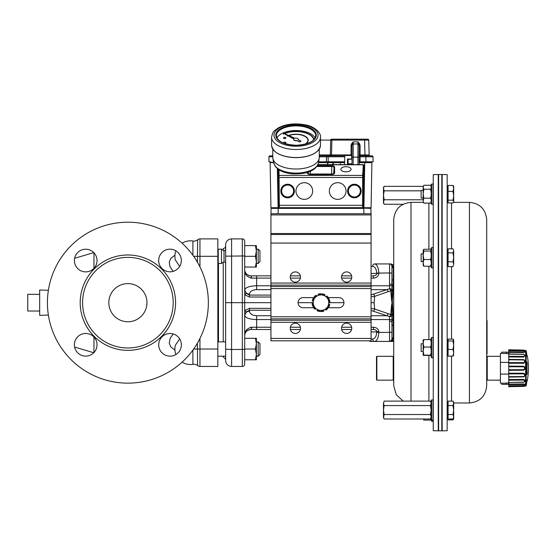 <?xml version="1.0" encoding="UTF-8"?>
<svg xmlns="http://www.w3.org/2000/svg" width="555" height="555" viewBox="0 0 555 555"><rect width="100%" height="100%" fill="white"/><g stroke="black" fill="none" stroke-linecap="round" stroke-linejoin="round"><path stroke-width="0.83" d="M411.005 401.105L411.005 202.36C400.509 203.387 394.744 209.145 393.717 219.648L393.717 385.704L396.27 394.737L403.166 401.105M393.717 339.431L393.717 341.415L389.548 341.415L391.448 340.472M390.789 264.277L393.717 264.77L393.717 341.415M393.717 265.124L393.717 334.561M345.98 171.828A5.106 2.553 0 0 0 351.086 169.268A5.106 2.553 0 0 0 345.98 166.715A5.106 2.553 0 0 0 340.867 169.268A5.106 2.553 0 0 0 345.98 171.828M312.659 191.024A8.346 8.346 0 0 0 300.144 183.795A8.346 8.346 0 0 0 300.144 198.253A8.346 8.346 0 0 0 312.659 191.024M346.036 191.024A8.346 8.346 0 0 0 333.52 183.795A8.346 8.346 0 0 0 333.52 198.253A8.346 8.346 0 0 0 346.036 191.024M278.09 207.771L278.09 169.226M273.58 162.657L270.112 162.657L270.937 207.716L278.09 207.716A0.597 0.597 135 0 0 278.686 208.312L363.324 208.312L363.92 207.716L363.92 165.404L363.338 164.641L363.886 165.001M363.324 208.312L362.686 207.674L362.623 205.288L362.651 175.415L363.296 164.8L363.907 165.078L363.22 177.482L363.275 207.077L363.92 207.716L371.073 207.716L371.899 162.657L359.147 162.65M279.012 169.851L279.325 207.674L362.686 207.674A0.597 0.597 -45 0 0 363.275 207.077M287.622 196.997A5.973 5.973 0 0 1 282.453 188.041A5.973 5.973 0 0 1 292.797 188.041A5.973 5.973 0 0 1 287.622 196.997M354.381 196.997A5.973 5.973 0 0 1 349.213 188.041A5.973 5.973 0 0 1 359.55 188.041A5.973 5.973 0 0 1 354.381 196.997M305.541 144.05A12.161 6.077 0 0 0 308.192 140.262A12.161 6.077 0 0 0 301.427 134.816A12.161 6.077 0 0 0 288.662 135.42M287.878 135.753A12.161 6.077 0 0 0 287.393 135.982L287.559 136.169A11.919 5.959 180 0 1 288.142 135.892M305.812 143.974A12.161 6.077 0 0 0 308.192 140.366A12.161 6.077 0 0 0 308.185 140.311M288.968 135.559A11.919 5.959 180 0 1 301.365 135.038A11.919 5.959 180 0 1 307.949 140.311M287.559 136.065A11.919 5.959 180 0 1 288.038 135.836M288.843 135.503A11.919 5.959 180 0 1 301.344 134.927A11.919 5.959 180 0 1 307.949 140.262A11.919 5.959 180 0 1 304.986 144.196M313.873 139.687A17.878 8.942 0 0 0 302.968 132.021A17.878 8.942 0 0 0 284.382 133.477M283.993 133.651A17.878 8.942 0 0 0 283.327 133.97L283.494 134.157A17.642 8.825 180 0 1 284.257 133.797M284.673 133.609A17.642 8.825 180 0 1 303.065 132.277A17.642 8.825 180 0 1 313.651 139.916M283.494 134.053A17.642 8.825 180 0 1 284.153 133.734M284.555 133.561A17.642 8.825 180 0 1 303.079 132.173A17.642 8.825 180 0 1 313.658 139.902M284.181 143.308A1.193 0.597 0 0 0 284.729 143.37A1.193 0.597 0 0 0 285.915 142.774A1.193 0.597 0 0 0 285.915 142.725M283.536 142.725A1.193 0.597 0 0 0 283.536 142.774A1.193 0.597 0 0 0 283.855 143.183M284.729 143.266A1.193 0.597 0 0 0 285.915 142.67A1.193 0.597 0 0 0 284.729 142.073A1.193 0.597 0 0 0 283.536 142.67A1.193 0.597 0 0 0 284.729 143.266M283.494 137.952A1.193 0.597 0 0 0 283.487 138.008A1.193 0.597 0 0 0 284.687 138.604A1.193 0.597 0 0 0 285.874 138.008A1.193 0.597 0 0 0 285.867 137.952M284.687 138.5A1.193 0.597 0 0 0 285.874 137.904A1.193 0.597 0 0 0 284.68 137.307A1.193 0.597 0 0 0 283.487 137.904A1.193 0.597 0 0 0 284.687 138.5M293.65 139.437A2.386 1.193 0 0 0 293.644 139.541A2.386 1.193 0 0 0 296.925 140.644L299.492 141.823L301.039 141.039L298.243 139.77A2.386 1.193 0 0 0 298.41 139.333A2.386 1.193 0 0 0 294.941 138.271L283.265 133.04L293.9 138.799A2.386 1.193 0 0 0 293.644 139.333A2.386 1.193 0 0 0 296.925 140.436M276.945 137.987A19.668 9.837 180 0 1 296.03 130.529A19.668 9.837 180 0 1 315.115 137.987M319.278 149.142L319.278 157.398A23.248 11.62 180 0 1 319.194 158.341A23.248 11.62 180 0 1 296.134 169.018A23.248 11.62 180 0 1 272.859 158.341A23.248 11.62 180 0 1 272.782 157.398L272.782 149.142M275.481 166.812L273.483 162.178A22.616 11.308 0 0 0 275.002 165.432L275.481 166.812L279.04 169.865C285.353 173.708 293.782 174.804 304.327 173.16C312.312 171.509 317.03 168.026 318.487 162.733A22.526 11.266 180 0 1 299.367 172.959A22.526 11.266 180 0 1 275.1 165.98L275.079 165.883M283.286 133.228L293.775 138.937M298.347 139.818A2.386 1.193 0 0 0 298.41 139.541A2.386 1.193 0 0 0 298.403 139.437M296.925 140.644L299.492 142.024L301.039 141.039M344.593 164.641L344.752 155.497L344.593 164.641M351.759 163.815L351.773 164.641L351.759 163.815L348.124 163.843M359.147 162.372L370.511 162.372A1.769 1.769 0 0 0 371.441 161.817L365.946 161.817L365.856 156.794L360.105 156.794L360.105 160.645L359.751 161.817L359.147 161.817M318.542 162.372L344.634 162.372M329.198 162.372L328.817 162.414M334.415 162.414L332.688 162.372M344.627 162.414L318.535 162.414L327.797 162.414L327.561 164.641L327.561 162.65L318.494 162.65M271.471 162.386L273.518 162.372M330.773 162.372L329.788 162.372M328.949 162.372L328.949 162.372A1.769 1.769 0 0 1 328.019 161.817A1.769 1.769 0 0 0 328.949 162.372M347.458 163.892L347.472 159.028L348.124 159.049L348.124 163.871L347.458 163.892L351.759 163.892M351.676 159.105L351.613 155.497L351.676 159.105M347.472 159.028L351.676 159.028M332.181 164.641L332.875 163.607L333.631 163.808L332.861 163.912L332.667 165.015M340.25 164.641L340.375 163.607L340.499 164.641M359.147 162.414L371.899 162.657M270.937 207.716L270.112 162.657L273.525 162.414M331.668 139.166L364.579 139.166L331.668 139.166A0.95 0.95 0 0 0 330.711 140.096L330.322 154.928L331.515 154.928L331.515 155.858L327.408 155.858L344.745 155.858L331.515 155.858M360.105 145.715L359.147 145.688L357.961 141.858L359.682 143.918L360.105 145.715L360.105 154.928L359.147 154.9L359.147 156.781L360.105 156.794L360.105 155.858A0.95 0.95 0 0 1 359.147 154.9A0.95 0.95 0 0 0 360.105 155.858L365.856 155.858L360.105 155.858L360.105 154.928L364.968 154.928L364.579 139.166L367.798 139.166A0.95 0.95 0 0 1 368.749 140.096L320.464 140.096M331.904 139.166L331.515 154.928L330.322 154.928A0.95 0.95 0 0 1 329.372 155.858L329.372 155.858M357.961 164.641L357.961 141.858L353.188 141.858L353.188 143.96A1.193 0.874 -0 0 0 352.231 144.307L351.468 143.918L353.188 141.858L351.995 145.688L351.995 159.105L348.124 159.445M351.995 154.9A0.95 0.95 0 0 1 351.613 155.664A0.95 0.95 0 0 0 351.995 154.9L351.044 154.928L351.044 155.497M327.408 155.858L319.278 155.858L327.408 155.858A0.95 0.95 0 0 0 326.458 156.794L326.368 161.817L326.458 156.794L319.278 156.794M348.124 163.78L351.995 163.815L351.995 164.641L351.995 145.688L351.044 145.715L351.468 143.918M272.782 155.858L269.952 155.858A0.95 0.95 0 0 0 268.995 156.794L268.911 161.817L268.995 156.794L272.782 156.787M272.782 155.296A0.95 0.95 0 0 1 271.915 155.858M372.058 155.858A0.95 0.95 0 0 1 373.009 156.794L365.856 156.794L365.856 155.858L372.058 155.858M359.147 145.688L359.147 156.781M359.147 160.624L360.105 160.645M364.968 155.858L364.968 154.928L369.137 154.928A0.95 0.95 0 0 0 370.095 155.858M359.682 143.918L358.912 144.307A1.193 0.874 -0 0 0 357.961 143.96L353.188 143.96L353.188 164.641M351.995 157.974A1.193 0.874 -0 0 1 353.188 157.1L357.961 157.1A1.193 0.874 -0 0 1 359.147 157.974L359.147 164.641M271.492 162.372A1.769 1.769 0 0 1 270.562 161.817L268.911 161.817M373.009 156.794L373.099 161.817L359.751 161.817M319.278 154.928L330.322 154.928L330.711 140.096M368.749 140.096L369.137 154.928M328.158 155.858L328.158 161.817L318.632 161.817M328.158 161.817L344.641 161.817M273.56 213.73L278.083 213.73L270.937 213.73L275.225 213.73L270.937 213.73L271.124 208.375L272.443 208.368M368.444 213.73L270.937 213.73L270.937 214.924L371.073 214.924L371.073 213.73L363.92 213.73L363.733 208.375L271.124 208.375L271.77 207.771L278.27 207.771M363.733 207.771L370.234 207.771L370.886 208.375L363.733 208.146M369.561 208.368L370.886 208.375L370.234 207.771L370.886 208.375L371.073 213.73M271.77 207.771L271.124 208.375L270.937 213.73M501.72 353.341L500.409 353.341L500.409 383.137L501.72 383.137L501.72 384.331L508.449 384.261M508.755 362.401L500.409 362.401M508.755 374.077L500.409 374.077M509.31 382.784L506.264 383.13L506.264 384.324L501.72 384.324M509.33 383.998L506.264 384.324M506.264 383.13L501.72 383.13M509.31 353.695L501.72 353.348L501.72 352.147L508.449 352.217M509.33 352.48L506.264 352.154L506.264 353.348M506.264 352.154L501.72 352.154M526.161 385.683L525.592 386.127L525.592 350.351L526.161 350.795L526.161 385.683A68.216 68.216 0 0 0 526.452 384.532L526.73 381.944M526.452 383.533A0.597 0.562 0 0 0 526.466 383.394L526.737 381.923A68.216 63.013 -2.6 0 0 527 380.785L527.25 380.092L527.25 380.848A68.216 68.216 0 0 0 527.25 355.63L527.25 356.386L527 355.693A68.216 63.013 -177.4 0 0 526.744 354.583L526.452 351.946A68.216 68.216 0 0 0 526.161 350.795M527 362.346L527 374.132A68.216 26.099 -178.9 0 1 526.744 374.583L526.744 361.895A68.216 26.099 -1.1 0 1 527 362.346A0.597 0.541 151.4 0 1 526.466 362.949M524.843 380.14L525.016 380.536M509.337 352.363L521.194 352.515M523.656 350.08C525.03 350.038 525.03 350.038 523.656 350.08L508.755 349.823L523.656 350.427C525.488 350.337 525.488 350.337 523.656 350.427L508.755 350.177L508.755 350.642L523.656 350.906L525.065 351.703L523.851 352.536L508.755 352.356L508.755 353.993L523.656 354.243L525.065 355.588L523.656 357.045L508.755 356.941L508.755 359.404L523.656 359.591C525.488 360.771 525.488 361.992 523.656 363.254L508.755 363.254L508.755 366.154L523.656 366.258C525.488 367.57 525.488 368.888 523.656 370.22L508.755 370.324L508.755 373.224L523.656 373.224C525.488 374.472 525.488 375.693 523.656 376.887L508.755 377.081L508.755 379.537L523.656 379.433C525.488 380.425 525.488 381.354 523.656 382.235L508.755 382.485L508.755 384.122L523.892 383.942L524.933 384.448L524.614 385.267M518.724 386.134L508.755 386.301L508.755 384.671L523.656 384.462C525.03 384.892 525.03 385.26 523.656 385.572L508.755 385.836M525.592 386.127L508.755 386.717L508.755 386.301L523.656 386.051C525.488 386.141 525.488 386.141 523.656 386.051L508.755 386.655L523.656 386.398C525.03 386.44 525.03 386.44 523.656 386.398M523.656 385.572L525.051 384.677M524.773 384.296L524.26 384.025M523.927 383.949L523.656 384.462M521.194 383.963L511.141 384.095M508.755 384.122L508.755 384.671M508.755 382.339L508.755 380.182L523.656 380.057C525.03 380.806 525.03 381.493 523.656 382.104L508.755 382.485M508.755 379.537L508.755 380.182M508.755 376.692L508.755 373.876L523.656 373.848C525.03 374.805 525.03 375.7 523.656 376.533L508.755 376.692L508.755 377.081M508.755 373.224L508.755 373.876M508.755 369.762L508.755 366.716L523.656 366.786C525.03 367.812 525.03 368.777 523.656 369.692L508.755 369.762L508.755 370.324M508.755 366.154L508.755 366.716M508.755 362.602L508.755 359.786L523.656 359.952C525.03 360.882 525.03 361.77 523.656 362.63L508.755 362.602L508.755 363.254M508.755 359.404L508.755 359.786M508.755 356.296L508.755 354.139L523.656 354.374C525.03 355.068 525.03 355.755 523.656 356.428L508.755 356.296L508.755 356.941M523.656 350.906C525.03 351.26 525.03 351.634 523.656 352.016L508.755 351.808L508.755 352.356M508.755 351.808L508.755 350.642M525.592 350.351L508.755 349.761L508.755 350.177M523.656 356.428L523.656 357.045M523.656 352.016L523.656 352.543M523.656 376.533L523.656 376.887M523.656 369.692L523.656 370.22M523.656 362.63L523.656 363.254M526.48 374.098A0.597 0.541 30.8 0 1 526.744 374.583M526.744 361.895A0.597 0.541 149.2 0 1 526.48 362.38M526.466 373.536A0.597 0.541 28.6 0 1 527 374.132M526.466 353.14A0.597 0.562 180 0 0 526.466 353.084L526.744 354.583M526.993 355.651L527.16 356.282L526.66 355.97M523.656 379.433L523.656 380.057M523.656 373.224L523.656 373.848M523.656 366.258L523.656 366.786M523.656 359.591L523.656 359.952M487.241 380.161L486.7 380.577L486.7 355.901L487.241 356.317L487.241 380.161L500.409 380.161M393.717 380.577L393.183 380.161L376.852 380.161L376.852 356.317L376.491 356.678L376.491 379.8L376.852 380.161M393.717 355.901L393.183 356.317L393.183 380.161M441.808 174.874L442.162 174.534L442.162 430.819L441.808 430.472M442.162 430.819L447.17 430.729L447.17 174.617L442.162 174.534M448.079 339.861L447.365 339.861L447.365 355.36L448.079 355.36M469.419 202.36L469.419 402.986C479.915 401.966 485.68 396.201 486.7 385.704L486.7 219.648C485.68 209.145 479.915 203.387 469.419 202.36L453.442 202.36M448.079 249.993L447.365 249.993L447.365 265.491L448.079 265.491M448.079 186.445L447.365 186.445L447.365 201.944L448.079 201.944M448.079 417.804L447.365 417.804L447.365 402.306L448.079 402.306M453.685 264.236L452.991 266.677L453.685 264.236L452.991 261.8L453.685 257.333L453.685 264.236M453.685 195.797L453.685 201.562L452.991 200.175L453.685 195.797L452.991 191.426L453.685 188.429L453.685 195.797M453.685 416.763L452.991 414.529L453.685 410.055L452.991 405.58L453.685 403.346L452.991 401.105L453.685 402.306L453.685 417.804L452.991 419.004L453.685 416.763L453.685 418.907L453.574 417.991M438.616 302.676L438.616 174.527L441.808 174.527L441.808 430.826L438.616 430.826L438.616 302.676M431.63 267.871L431.63 247.606L433.06 247.606L433.06 267.871L431.63 267.871L431.152 267.191L431.152 248.286L431.63 247.606M423.167 253.885L421.141 253.885L421.141 261.592L423.167 261.592M433.06 420.19L433.06 421.287L431.63 421.287L431.63 399.926L431.152 400.606L431.152 419.511L431.63 420.19L433.06 420.19L433.06 399.926L431.63 399.926M431.63 421.287L431.152 419.511M431.63 337.933L431.63 337.475L433.06 337.475L433.06 357.739L431.63 357.739L431.63 337.933M431.63 357.739L431.152 357.059L431.152 338.155L431.63 337.475M423.167 351.065L423.167 355.346L423.853 355.068L423.167 351.065L423.853 347.062L423.167 343.33L423.853 339.598L423.167 339.861L423.167 351.461L421.141 351.461L421.141 343.753L423.167 343.753M431.63 204.323L431.63 184.059L433.06 184.059L433.06 204.323L431.63 204.323L431.152 203.643L431.152 184.739L431.63 184.059M423.167 190.337L421.141 190.337L421.141 198.045L423.167 198.045M438.263 351.71L438.263 174.534L433.254 174.617L433.254 430.729L438.263 430.819L438.263 351.71M431.152 417.804L430.458 419.004L384.157 419.004L383.47 416.763L383.47 410.055L384.157 414.529L383.47 417.804L384.157 419.004M430.458 419.004L431.152 416.763L430.458 414.529L384.157 414.529M430.458 414.529L431.152 410.055L430.458 405.58L384.157 405.58L383.47 410.055L383.47 403.346L384.157 405.58M430.458 405.58L431.152 403.346L430.458 401.105L384.157 401.105L383.47 403.346L384.157 401.105M421.141 190.823L384.157 190.823L383.47 195.291L384.157 199.765L383.47 202.006L384.157 204.24L403.166 204.24M423.167 199.765L384.157 199.765M423.222 186.348L384.157 186.348L383.47 188.582L384.157 190.823M384.157 204.24L383.47 203.04L383.47 187.548L384.157 186.348M423.853 185.259L423.167 187.257L423.853 185.259L430.576 185.259L431.152 186.237M423.167 187.257L423.167 193.716L423.853 189.248L423.167 187.257M423.167 193.716L423.167 200.653L423.853 198.184L423.167 193.716M423.687 202.846L423.167 200.653L423.687 202.846M423.853 203.123L430.576 203.123L431.152 202.145M430.576 185.259L431.152 186.452M423.853 189.248L430.576 189.248L431.152 191.919M431.152 188.062L430.576 189.248M423.853 198.184L430.576 198.184L431.152 199.654M431.152 195.513L430.576 198.184M431.152 201.645L430.576 203.123M423.167 355.346L431.152 355.457M423.853 339.598L430.576 339.598L431.152 341.831M431.152 339.764L430.576 339.598M423.853 347.062L430.576 347.062L431.152 349.449M431.152 344.828L430.576 347.062M423.853 355.068L431.152 355.235M431.152 352.675L430.576 355.068M423.222 419.004L423.853 420.086L423.396 419.004M423.853 420.086L430.576 420.086L431.152 419.115M431.152 418.609L430.576 420.086M423.167 250.145L423.167 255.279L423.853 251.033L423.167 250.145L423.853 249.257L430.576 249.257L431.152 249.785M423.167 255.279L423.167 262.869L423.853 259.518L423.167 255.279M423.167 265.332L423.853 266.227L423.167 262.869L423.257 265.644M423.853 251.033L430.576 251.033L431.152 253.573M431.152 250.506L430.576 251.033M423.853 259.518L430.576 259.518L431.152 261.523M431.152 256.986L430.576 259.518M423.853 266.227L430.576 266.227L431.152 265.692M431.152 264.222L430.576 266.227M453.685 186.445L453.685 188.429L452.991 185.439L453.685 186.445M453.685 201.562L453.685 201.944M453.685 250.832L453.685 257.333L452.991 252.865L453.685 250.832L452.991 248.806L453.685 250.832M453.685 355.186L452.991 356.116L453.685 352.793L452.991 349.463L453.685 345.21L452.991 340.957L453.685 339.861L453.581 355.533M452.991 185.439L448.079 185.439L448.079 202.943L452.991 202.943L453.449 202.339M487.061 321.747L486.7 320.554L487.061 320.554L487.061 353.937L486.7 353.937M452.991 401.105L448.079 401.105L448.079 419.906L452.991 419.906L453.449 419.302M453.685 340.028L452.991 339.098L448.079 339.098L448.079 349.463L452.991 349.463M448.079 405.58L452.991 405.58M448.079 414.529L452.991 414.529M448.079 419.004L452.991 419.004M448.079 191.426L452.991 191.426M448.079 200.175L452.991 200.175M452.991 248.806L448.079 248.806L448.079 252.865L452.991 252.865M448.079 252.865L448.079 261.8L452.991 261.8M448.079 261.8L448.079 266.677L452.991 266.677M486.7 321.747L486.7 352.744L487.061 352.744M448.079 340.957L452.991 340.957M448.079 349.463L448.079 356.116L452.991 356.116M258.179 263.465L258.179 249.16L259.969 250.95L259.969 261.676L258.179 263.465L256.389 263.465L256.389 261.676L255.432 267.045L256.389 267.045L256.389 261.676L255.432 256.313L244.706 256.313M244.706 245.588L255.432 245.588L256.389 250.95L256.389 249.16L258.179 249.16L256.389 249.16M217.838 262.98L218.247 263.465L218.247 249.16L217.838 249.653L218.247 249.16L221.466 249.16L218.247 249.16M225.635 262.799L224.026 261.669L224.026 250.957L225.635 249.826M224.026 261.669L221.466 263.465L221.466 249.16L224.026 250.957M199.953 266.886L199.953 238.9L217.838 238.9L217.838 366.453L199.953 366.453A3.573 3.573 0 0 1 197.67 365.627A5.959 5.959 0 0 0 192.897 364.33L192.897 350.087M197.67 239.725L197.601 239.781A5.959 5.959 0 0 0 197.67 239.725A3.573 3.573 0 0 1 199.953 238.9A3.573 3.573 0 0 0 197.67 239.725L197.379 262.12M175.345 345.321L179.674 338.883M197.58 365.551L197.386 343.226M199.953 366.453A3.573 3.573 0 0 1 197.67 365.627A3.573 3.573 0 0 0 199.953 366.453L199.953 349.033L217.838 349.033M173.181 333.943L170.135 338.328L169.289 343.198L170.649 346.722L174.936 350.198M179.647 266.442L175.311 259.872M174.936 255.154L170.649 258.623L169.289 262.154L169.865 266.365L173.153 271.381M192.897 255.258L192.897 241.023A5.959 5.959 0 0 0 197.601 239.781M173.188 302.676A45.302 45.302 0 0 0 105.235 263.445A45.302 45.302 0 0 0 105.235 341.908A45.302 45.302 0 0 0 173.188 302.676M108.815 302.676A19.071 19.071 0 0 1 137.425 286.158A19.071 19.071 0 0 1 137.425 319.194A19.071 19.071 0 0 1 108.815 302.676M208.354 302.676A80.468 80.468 0 0 1 87.655 372.363A80.468 80.468 0 0 1 87.655 232.989A80.468 80.468 0 0 1 208.354 302.676M181.36 344.822A11.322 11.322 0 0 1 164.37 354.631A11.322 11.322 0 0 1 164.37 335.012A11.322 11.322 0 0 1 181.36 344.822M97.035 260.552A11.322 11.322 0 0 1 80.052 270.361A11.322 11.322 0 0 1 80.052 250.749A11.322 11.322 0 0 1 97.035 260.552M97.035 344.794A11.322 11.322 0 0 1 80.052 354.603A11.322 11.322 0 0 1 80.052 334.984A11.322 11.322 0 0 1 97.035 344.794M181.332 260.503A11.322 11.322 0 0 1 164.342 270.306A11.322 11.322 0 0 1 164.342 250.694A11.322 11.322 0 0 1 181.332 260.503M77.714 352.813A11.322 11.322 0 0 1 74.641 347.069M225.635 246.052A2.386 2.386 0 0 1 223.249 248.432L223.249 250.416M223.249 262.217L223.249 341.88M223.249 356.185L223.249 356.914L225.635 359.3M218.483 263.465L218.483 341.88M389.659 263.937L390.255 264.041M391.428 264.853L391.934 266.317L391.559 265.04M371.073 273.469L378.822 273.344C378.565 276.224 376.776 277.812 373.46 278.111L373.46 275.856L371.073 275.856L373.46 275.856C375.527 275.703 376.63 274.905 376.762 273.469L376.748 273.095C376.394 268.974 375.02 266.712 372.627 266.317A2.386 2.067 -90 0 1 374.687 263.93L389.548 263.93A2.386 2.386 0 0 1 391.934 266.317L391.934 279.269L391.934 266.317A2.386 1.637 180 0 0 393.322 267.801L393.065 290.966A49.908 22.054 102.5 0 1 393.03 291.368L392.329 300.997L393.03 313.977A49.908 22.054 77.5 0 1 393.065 314.387L393.322 337.544L392.323 340.77L389.548 341.415L374.687 341.415A2.386 2.067 -90 0 1 372.627 339.036C375.02 338.633 376.394 336.372 376.748 332.258L376.762 331.883A1.568 1.478 -103.6 0 0 376.755 331.633C376.47 330.322 375.367 329.615 373.46 329.497L371.073 329.497M391.906 280.844L391.802 282.96M391.74 321.595L391.872 323.6M391.185 264.582A2.386 1.124 133.3 0 0 392.323 264.582L393.322 267.801M393.717 340.576L392.323 340.77A2.386 1.124 -133.3 0 0 391.185 340.77L391.934 339.036L391.934 279.269A2.386 1.054 180 0 0 393.322 280.226M392.85 286.276A2.386 0.867 -170.9 0 1 391.601 285.728L389.596 285.783L389.548 284.167L391.698 284.236A2.386 0.957 -169.3 0 0 393.009 284.958M371.073 294.899L389.548 288.718A2.386 1.589 -0 0 1 391.65 289.55A2.386 0.361 163.7 0 0 392.947 289.391M392.329 300.997L391.636 300.921L390.741 290.452A2.386 1.054 58.6 0 0 389.548 288.815A2.386 1.637 0 0 1 391.677 289.71A2.386 0.354 163.7 0 0 392.982 289.55M371.073 289.627L386.932 289.627A2.386 1.145 70.9 0 1 388.125 291.666L391.74 290.452A2.386 0.652 -173 0 0 393.065 290.966M393.03 313.977A2.386 0.631 172.7 0 0 391.712 314.477L390.741 314.477L391.636 304.424L392.329 304.348M371.073 308.413L374.653 309.01L391.74 314.893A2.386 0.652 173 0 1 393.065 314.387M390.741 314.477L390.741 314.893A2.386 1.054 121.4 0 1 389.548 316.53A2.386 1.637 180 0 0 391.677 315.635A2.386 0.354 -163.7 0 1 392.982 315.802M392.85 319.076A2.386 0.867 170.9 0 0 391.601 319.618L389.596 319.562L389.548 316.634A2.386 1.589 180 0 0 391.65 315.795A2.386 0.361 -163.7 0 1 392.947 315.962M391.934 329.497L391.934 326.083L391.934 332.258L389.548 332.383L389.548 321.185L391.698 321.116A2.386 0.957 169.3 0 1 393.009 320.395M391.934 326.083A2.386 1.054 180 0 1 393.322 325.126M391.934 332.258L391.934 339.036A2.386 1.637 180 0 1 393.322 337.544M378.787 272.241L378.76 271.881M378.572 270.229L378.371 269.161M376.658 265.082L376.221 264.61M390.338 264.069A2.386 2.386 0 0 1 391.934 266.317L391.934 273.095L389.548 272.97L389.548 263.93L374.687 263.93C377.081 264.464 378.454 267.475 378.815 272.97L378.822 273.344M250.673 275.856A2.386 0.992 90 0 1 251.665 278.124C246.843 276.945 244.519 274.205 244.706 269.89C244.484 272.942 246.469 274.926 250.673 275.856L270.937 275.856M290.39 275.856L300.359 275.856M341.644 275.856L351.62 275.856M245.164 272.172L244.706 269.945M244.894 271.353L246.26 273.899L248.626 275.488M249.611 275.759L250.555 275.849M256.632 275.856L256.632 278.111L251.665 278.111M370.775 341.415L370.747 341.415A2.386 2.38 90 0 1 369.172 340.819A2.386 2.386 0 0 0 370.747 341.415A2.386 2.067 -90 0 1 369.38 340.819M391.934 339.036A2.386 2.386 0 0 1 389.548 341.415L389.548 332.383L378.815 332.383C378.454 337.87 377.081 340.888 374.687 341.415L370.747 341.415A2.386 2.386 0 0 1 369.172 340.819M376.748 332.258L378.815 332.383L378.822 332.008L371.073 331.883M378.822 332.008A4.135 4.128 180 0 0 378.808 331.508C378.302 328.893 376.519 327.471 373.46 327.235L373.46 329.497M388.125 313.679A2.386 1.145 109.1 0 1 386.932 315.726L371.073 310.453M389.548 316.634L386.932 315.726L371.073 315.726M351.62 329.497L341.644 329.497M300.359 329.497L290.39 329.497M270.937 329.497L250.673 329.497C246.469 330.419 244.484 332.41 244.706 335.456C245.088 331.862 247.072 329.871 250.673 329.497A2.386 0.992 90 0 0 251.665 327.228L256.632 327.235L251.665 327.235C246.843 328.4 244.519 331.148 244.706 335.456L244.706 363.338M373.46 294.296A2.386 1.145 70.9 0 1 374.653 296.342L374.077 302.676L374.653 309.01A2.386 1.145 109.1 0 1 373.46 311.05M270.937 310.252L249.479 310.252L249.479 308.33L244.706 310.529L246.302 311.924L244.706 315.344M270.937 319.562L256.632 319.562C249.389 319.312 245.414 317.918 244.706 315.372A4.766 4.086 180 0 1 249.479 311.279L249.479 310.252L246.302 311.924M389.548 288.718L389.596 285.783L371.073 285.783M391.934 273.095L391.934 279.269L391.934 273.095M390.741 290.875L391.712 290.875A2.386 0.631 -172.7 0 0 393.03 291.368M388.125 291.666L374.653 296.342L371.073 296.932M389.548 263.93L391.296 263.93M244.706 290.008L246.302 293.422L244.706 294.823L249.479 297.015L249.479 295.1L270.937 295.1M246.302 293.422L249.479 295.1L249.479 294.067A4.766 4.086 -0 0 1 244.706 289.981C245.414 287.435 249.389 286.033 256.632 285.783L270.937 285.783M374.077 302.676L371.073 302.676M225.635 349.192L231.595 349.504L231.595 366.453A5.959 5.959 0 0 1 225.635 360.493L225.635 302.676L242.327 302.676L242.327 238.9L231.595 238.9A5.959 5.959 0 0 0 225.635 244.859A5.959 5.959 0 0 1 231.595 238.9L242.327 238.9A2.386 2.386 0 0 1 244.706 241.279L244.706 364.066A2.386 2.386 0 0 1 242.327 366.453L242.327 302.676L270.937 302.676M225.635 302.676L225.635 244.859M244.706 289.231L244.706 270.618M225.635 256.153L244.706 255.966L244.706 241.279A2.386 2.386 0 0 0 242.327 238.9M231.595 366.453L242.327 366.453M225.635 264.659L225.635 247.967M313.235 302.676L298.056 302.676M343.947 302.676L328.768 302.676M244.706 338.307L255.432 338.307L256.389 343.67L255.432 349.033L256.389 354.402L255.432 359.765L256.389 359.765L256.389 341.88L258.179 341.88L256.389 341.88M256.389 343.67L256.389 338.307L255.432 338.307M244.706 349.033L255.432 349.033M244.706 359.765L255.432 359.765M258.179 356.185L258.179 341.88L259.969 343.67L259.969 354.402L258.179 356.185L256.389 356.185L256.389 354.402M255.432 256.313L256.389 250.95L256.389 245.588L255.432 245.588M244.706 267.045L255.432 267.045M256.389 250.95L256.389 261.676M328.282 307.741L338.883 307.741A5.064 5.064 0 0 0 343.947 302.676A5.064 5.064 0 0 0 338.883 297.605L328.373 297.605M313.728 297.605L303.12 297.605A5.064 5.064 0 0 0 298.056 302.676A5.064 5.064 0 0 0 303.12 307.741L313.637 307.741M270.937 338.439L270.937 340.819L371.073 340.819L371.073 338.439L270.937 338.439L270.937 214.924M371.073 214.924L371.073 338.439M341.505 328.303A5.127 5.127 0 0 1 349.199 323.863A5.127 5.127 0 0 1 349.199 332.743A5.127 5.127 0 0 1 341.505 328.303M290.244 328.303A5.127 5.127 0 0 1 297.938 323.863A5.127 5.127 0 0 1 297.938 332.743A5.127 5.127 0 0 1 290.244 328.303M341.505 277.042A5.127 5.127 0 0 1 349.199 272.602A5.127 5.127 0 0 1 349.199 281.482A5.127 5.127 0 0 1 341.505 277.042M290.244 277.042A5.127 5.127 0 0 1 297.938 272.602A5.127 5.127 0 0 1 297.938 281.482A5.127 5.127 0 0 1 290.244 277.042M319.229 311.438A8.942 8.942 0 0 1 317.023 310.682L317.522 309.676L319.34 310.897L319.229 311.438M328.511 306.409L329.011 306.651A8.942 8.942 0 0 0 329.767 304.445L328.664 304.223L328.511 306.409M327.707 308.594L327.29 308.226L325.327 309.184L325.945 310.127A8.942 8.942 0 0 0 327.707 308.594M315.087 309.378A8.942 8.942 0 0 1 313.554 307.616L314.012 307.31L315.83 308.531L315.087 309.378M312.527 305.521A8.942 8.942 0 0 1 312.076 303.231L313.2 303.162L313.055 305.347L312.527 305.521M312.243 300.9A8.942 8.942 0 0 1 312.999 298.694L313.492 298.944L313.346 301.122L312.243 300.9M314.296 296.758A8.942 8.942 0 0 1 316.059 295.225L316.683 296.162L314.713 297.126L314.296 296.758M318.154 294.199A8.942 8.942 0 0 1 320.45 293.755L320.478 294.303L318.514 295.267L318.154 294.199M322.774 293.914A8.942 8.942 0 0 1 324.98 294.67L324.481 295.676L322.663 294.455L322.774 293.914M326.923 295.975A8.942 8.942 0 0 1 328.456 297.73L327.991 298.035L326.173 296.814L326.923 295.975M329.476 299.825A8.942 8.942 0 0 1 329.927 302.121L328.803 302.191L328.955 300.005L329.476 299.825M323.849 311.147A8.942 8.942 0 0 1 321.56 311.598L321.525 311.043L323.489 310.085L323.849 311.147M328.733 303.203A7.749 7.749 0 0 0 317.599 295.711A7.749 7.749 0 0 0 316.676 309.1A7.749 7.749 0 0 0 328.733 303.203L328.428 307.671L320.388 311.598L312.964 306.61L313.582 297.681L321.616 293.748L329.039 298.743L328.733 303.203M39.669 294.33L27.75 294.33L27.75 311.022L39.669 311.022M48.382 315.08L39.669 315.351L39.669 290.001L48.382 290.272M278.09 207.716L278.728 207.077L278.79 205.288L278.756 175.935A0.597 0.513 176.5 0 1 279.352 175.415L362.651 175.415A0.597 0.513 -176.5 0 1 363.248 175.935M317.842 164.8L363.296 164.8M317.356 165.709L331.675 165.709A2.948 1.478 180 0 1 334.623 167.187L334.623 173.035A2.948 1.478 180 0 1 331.675 174.506L310.335 174.506A2.948 1.478 180 0 1 307.387 173.035L307.387 172.369M278.79 205.288L363.22 205.288M278.79 177.482L363.22 177.482M347.603 191.024A6.778 6.778 0 0 1 357.774 185.155A6.778 6.778 0 0 1 357.774 196.893A6.778 6.778 0 0 1 347.603 191.024M280.844 191.024A6.778 6.778 0 0 1 291.014 185.155A6.778 6.778 0 0 1 291.014 196.893A6.778 6.778 0 0 1 280.844 191.024M278.728 207.077A0.597 0.597 45 0 0 279.325 207.674L278.686 208.312M278.756 175.935L278.36 169.421M333.645 173.972L334.027 167.672A2.352 1.179 0 0 0 331.675 166.5L316.822 166.5M309.031 174.256A1.915 0.957 180 0 1 310.335 173.999L331.675 173.999A1.915 0.957 180 0 1 332.979 174.256M310.335 171.273L310.335 174.43L331.675 174.506L331.675 165.709M334.027 173.576L334.027 167.672A0.597 0.513 180 0 1 334.623 167.187M331.675 174.43L334.027 173.555A2.352 1.179 0 0 0 334.027 173.521A0.597 0.513 180 0 1 334.623 173.035M307.983 173.576L307.976 173.521A2.352 1.179 0 0 0 307.983 173.555L310.335 174.43M308.358 173.972L308.247 172.085M307.976 172.175L307.976 173.521A0.597 0.513 180 0 0 307.387 173.035M287.622 197.205A6.181 6.181 0 0 0 293.81 191.024A6.181 6.181 0 0 0 287.622 184.843A6.181 6.181 0 0 0 281.44 191.024A6.181 6.181 0 0 0 287.622 197.205M354.381 197.205A6.181 6.181 0 0 0 360.563 191.024A6.181 6.181 0 0 0 354.381 184.843A6.181 6.181 0 0 0 348.2 191.024A6.181 6.181 0 0 0 354.381 197.205M276.362 135.718A19.668 9.837 180 0 1 296.03 125.881A19.668 9.837 180 0 1 315.698 135.718C314.699 141.352 308.171 144.529 296.12 145.257C283.973 144.571 277.382 141.393 276.362 135.718M296.12 145.334A20.264 10.136 180 0 1 278.43 130.175A20.264 10.136 180 0 1 313.533 130.099A20.264 10.136 180 0 1 296.12 145.334M296.141 149.489A24.441 12.217 180 0 1 271.589 137.265C273.039 129.863 274.787 131.029 277.493 128.392C284.909 124.063 294.219 122.884 305.423 124.847C316.003 126.72 321.477 134.331 320.464 137.265A24.441 12.217 180 0 1 296.141 149.489M296.134 146.229A22.054 11.024 180 0 1 276.876 129.731A22.054 11.024 180 0 1 315.074 129.648A22.054 11.024 180 0 1 296.134 146.229M320.464 137.265L320.464 145.32A24.441 12.217 180 0 1 296.141 157.537A24.441 12.217 180 0 1 271.589 145.32L271.589 137.265M315.885 152.445A24.198 12.099 180 0 1 296.141 157.627A24.198 12.099 180 0 1 276.175 152.445M277.375 168.685L278.09 207.646M363.92 207.646L364.753 161.817M344.627 162.65L327.797 162.65L327.797 164.641M348.124 159.077L351.676 159.077M351.995 156.781L351.634 156.787M344.731 156.794L326.458 156.794M331.515 154.928L351.044 154.928L351.044 145.715M334.415 162.372L334.415 161.817M278.083 213.73L278.27 208.146M527.25 363.92L526.674 363.754L526.466 372.724M526.452 362.609L526.452 373.869M526.452 373.772L526.515 374.299L526.064 374.028L526.515 374.299L526.466 373.82M526.674 372.724L527.25 372.558M526.452 384.532L526.466 383.394A0.597 0.562 0 0 0 526.466 383.338M526.452 351.946L526.466 353.084A0.597 0.562 180 0 0 526.452 352.952M451.534 248.806L451.534 202.943M451.534 401.105L451.534 356.116M451.534 339.098L451.534 266.677M428.89 203.123L428.89 249.257M428.89 266.227L428.89 339.598M428.89 355.616L428.89 401.105M193.653 349.033L199.953 349.033L199.953 338.467M193.653 256.313L217.838 256.313M93.968 252.802L93.968 268.308M93.968 337.045L93.968 352.543M175.567 302.676A47.681 47.681 0 0 0 104.042 261.377A47.681 47.681 0 0 0 104.042 343.968A47.681 47.681 0 0 0 175.567 302.676M251.269 278.111L250.673 278.111L251.269 278.111M372.627 266.317L371.073 266.317M376.748 273.095L389.548 272.97L389.548 284.167M373.46 278.111L371.073 278.111M351.648 278.111L341.616 278.111M300.387 278.111L290.362 278.111M270.937 278.111L256.632 278.111L256.632 289.627C252.289 289.89 249.903 291.368 249.479 294.067M389.548 321.185L389.596 319.562L371.073 319.562M371.073 339.036L372.627 339.036M378.808 331.508L376.755 331.633M251.269 327.235L250.673 327.235M249.479 311.279C249.903 313.977 252.289 315.462 256.632 315.726L256.632 329.497M256.632 327.235L270.937 327.235M290.362 327.235L300.387 327.235M341.616 327.235L351.648 327.235M371.073 327.235L373.46 327.235M256.632 315.726L270.937 315.726M270.937 289.627L256.632 289.627M231.595 238.9L231.595 349.504L244.706 349.379M249.479 308.33L270.937 308.33M270.937 297.015L249.479 297.015M371.073 234.487L270.937 234.487M371.073 233.53L270.937 233.53M371.073 322.302L270.937 322.302M371.073 320.235L270.937 320.235M371.073 318.861L270.937 318.861M371.073 316.794L270.937 316.794M371.073 288.551L270.937 288.551M371.073 286.491L270.937 286.491M371.073 285.11L270.937 285.11M371.073 283.05L270.937 283.05M371.073 243.069L270.937 243.069M317.911 164.641L363.338 164.641M320.464 145.32C319 152.826 310.89 156.94 296.141 157.655C281.274 156.996 273.095 152.882 271.589 145.32M318.487 162.733L319.194 158.341M273.483 162.178L272.859 158.341M344.752 155.497L351.613 155.497M507.922 384.303L508.755 384.331M507.922 352.175L508.755 352.147M526.466 362.658L526.515 362.179L526.064 362.45M526.549 382.825L526.452 384.247M527.16 380.203L526.66 380.508M527.25 380.848L526.674 381.34M526.466 353.084L526.639 354.111M527.25 355.63L526.674 355.144M487.241 356.317L500.409 356.317M447.365 199.904L447.17 199.502M469.419 402.986L453.685 402.986M447.365 418.907L448.079 418.907M393.183 356.317L376.852 356.317M433.06 199.904L433.254 199.502M433.06 405.448L433.254 405.844M411.005 202.36L423.41 202.36M438.616 174.874L438.263 174.534M438.616 430.472L438.263 430.819M431.152 402.306L430.458 401.105M221.466 263.465L218.247 263.465M74.613 258.297L93.781 252.608M93.781 352.744L74.613 347.055M175.359 345.272A15.498 15.498 0 0 0 175.893 354.513M182.102 362.131A15.498 15.498 0 0 0 192.897 364.33M192.897 241.023A15.498 15.498 0 0 0 182.102 243.222M175.9 250.832A15.498 15.498 0 0 0 175.359 260.073M244.949 271.561L244.706 269.89M244.949 333.791L245.164 333.173M217.838 356.185L225.635 356.185M217.838 341.88L225.635 341.88M259.969 343.67L258.179 341.88"/></g></svg>
